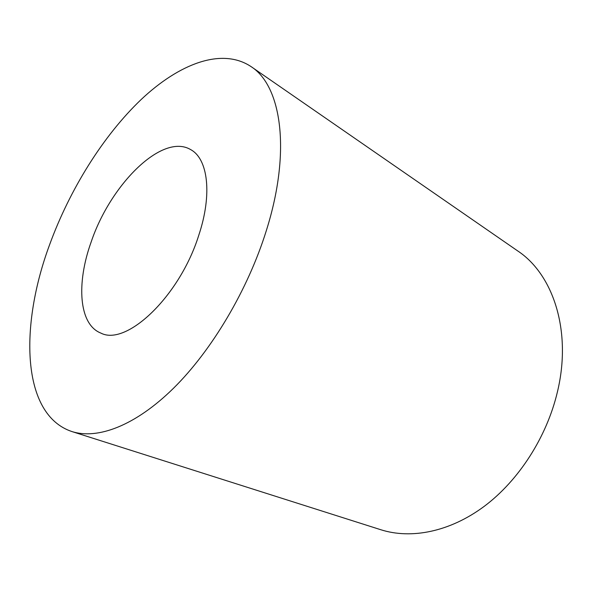 <?xml version="1.0" encoding="UTF-8"?>
<svg xmlns="http://www.w3.org/2000/svg" width="592" height="592" viewBox="0 0 592 592"><rect width="100%" height="100%" fill="white"/><g stroke="black" fill="none" stroke-linecap="round" stroke-linejoin="round"><path stroke-width="0.89" d="M198.823 235.113C212.498 194.102 207.91 158.908 190.824 149.702C162.415 132.416 110.43 184.482 91.153 242.002C76.235 283.353 78.766 324.453 100.818 333.067C126.296 346.594 179.731 296.429 198.823 235.113M49.624 244.666C19.403 326.037 21.386 414.718 71.884 431.546C97.554 439.745 135.287 425.87 173.648 388.108C211.914 350.309 247.87 289.777 266.274 230.791C291.567 150.886 281.318 85.781 251.03 66.578C221.719 47.145 178.999 63.818 141.118 99.56C103.075 135.864 69.797 189.455 49.624 244.666M71.884 431.546L380.908 529.766C411.1 539.356 449.661 532.03 484.241 506.33C518.718 480.541 546.771 437.081 557.412 391.911C572.138 330.928 553.069 274.266 517.756 250.964L251.03 66.578"/></g></svg>
